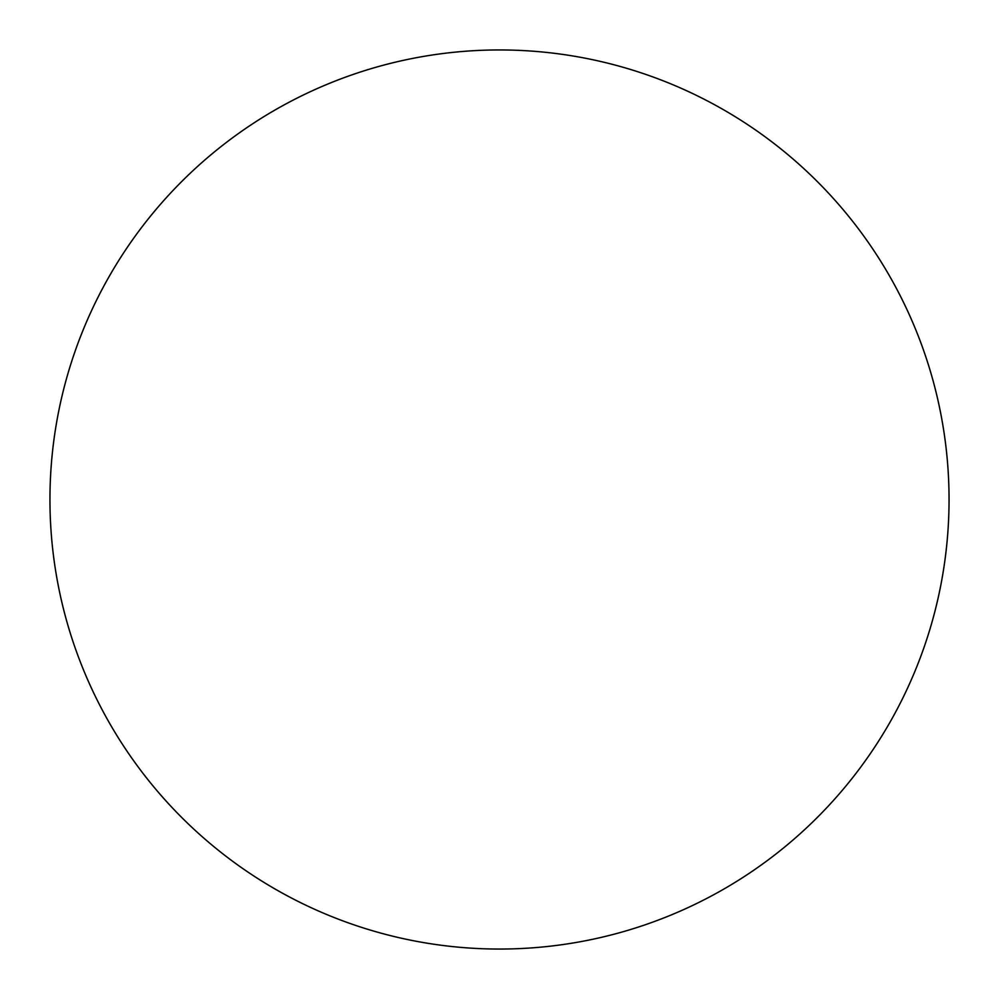 <?xml version="1.0" encoding="UTF-8"?>
<svg xmlns="http://www.w3.org/2000/svg" width="999" height="999" viewBox="0 0 999 999"><rect width="100%" height="100%" fill="white"/><g stroke="black" fill="none" stroke-linecap="round" stroke-linejoin="round"><path stroke-width="1.5" d="M499.5 49.95A449.55 449.55 0 0 0 49.95 499.5A449.55 449.55 0 0 0 499.5 949.05A449.55 449.55 0 0 0 949.05 499.5A449.55 449.55 0 0 0 499.5 49.95"/></g></svg>

